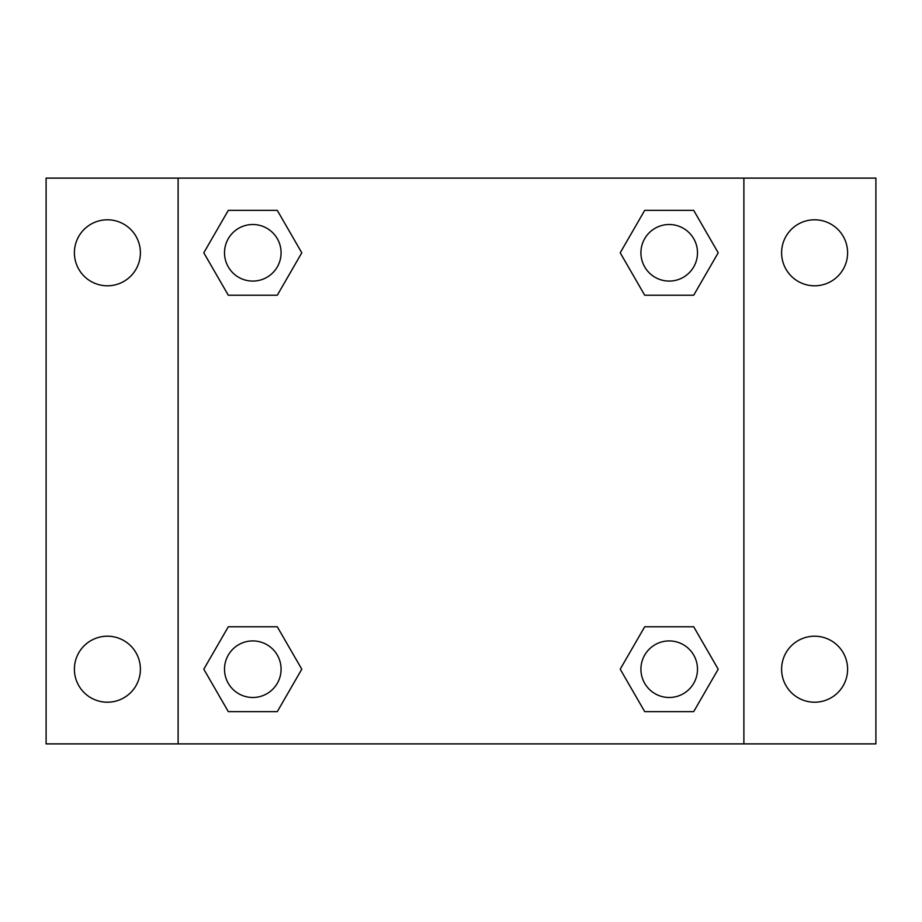 <?xml version="1.0" encoding="UTF-8"?>
<svg xmlns="http://www.w3.org/2000/svg" width="922" height="922" viewBox="0 0 922 922"><rect width="100%" height="100%" fill="white"/><g stroke="black" fill="none" stroke-linecap="round" stroke-linejoin="round"><path stroke-width="1.38" d="M46.1 178.119L875.9 178.119L875.9 743.881L46.1 743.881L46.1 178.119M814.61 219.793A33.008 33.008 0 0 1 847.606 252.801A33.008 33.008 0 0 1 814.61 285.797A33.008 33.008 0 0 1 781.602 252.801A33.008 33.008 0 0 1 814.61 219.793M814.61 636.203A33.008 33.008 0 0 1 847.606 669.199A33.008 33.008 0 0 1 814.61 702.207A33.008 33.008 0 0 1 781.602 669.199A33.008 33.008 0 0 1 814.61 636.203M107.39 636.203A33.008 33.008 0 0 1 140.398 669.199A33.008 33.008 0 0 1 107.39 702.207A33.008 33.008 0 0 1 74.394 669.199A33.008 33.008 0 0 1 107.39 636.203M107.39 219.793A33.008 33.008 0 0 1 140.398 252.801A33.008 33.008 0 0 1 107.39 285.797A33.008 33.008 0 0 1 74.394 252.801A33.008 33.008 0 0 1 107.39 219.793M228.299 626.776L277.291 626.776L301.794 669.199L277.291 711.634L228.299 711.634L203.797 669.199L228.299 626.776L277.291 626.776L228.299 626.776M644.709 210.366L693.701 210.366L718.203 252.801L693.701 295.224L644.709 295.224L620.206 252.801L644.709 210.366L693.701 210.366L644.709 210.366M178.119 743.881L178.119 178.119M743.881 178.119L743.881 743.881M228.299 210.366L277.291 210.366L301.794 252.801L277.291 295.224L228.299 295.224L203.797 252.801L228.299 210.366L277.291 210.366L228.299 210.366M644.709 626.776L693.701 626.776L718.203 669.199L693.701 711.634L644.709 711.634L620.206 669.199L644.709 626.776L693.701 626.776L644.709 626.776M693.701 711.634L644.709 711.634L693.701 711.634M697.493 669.199A28.294 28.294 0 0 0 655.058 644.709A28.294 28.294 0 0 0 655.058 693.701A28.294 28.294 0 0 0 697.493 669.199M277.291 711.634L228.299 711.634L277.291 711.634M281.083 669.199A28.294 28.294 0 0 0 238.648 644.709A28.294 28.294 0 0 0 238.648 693.701A28.294 28.294 0 0 0 281.083 669.199M693.701 295.224L644.709 295.224L693.701 295.224M697.493 252.801A28.294 28.294 0 0 0 655.058 228.299A28.294 28.294 0 0 0 655.058 277.291A28.294 28.294 0 0 0 697.493 252.801M277.291 295.224L228.299 295.224L277.291 295.224M281.083 252.801A28.294 28.294 0 0 0 238.648 228.299A28.294 28.294 0 0 0 238.648 277.291A28.294 28.294 0 0 0 281.083 252.801"/></g></svg>
